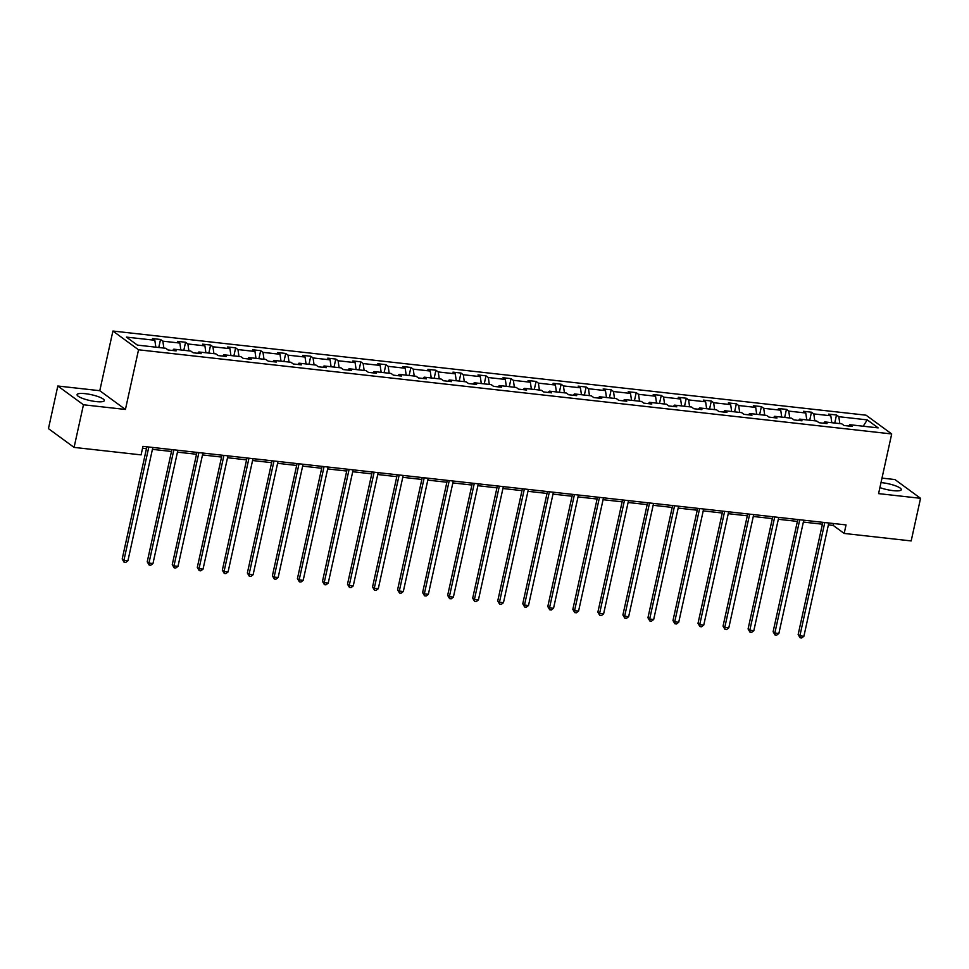 <?xml version="1.0" encoding="UTF-8"?>
<svg xmlns="http://www.w3.org/2000/svg" width="969" height="969" viewBox="0 0 969 969"><rect width="100%" height="100%" fill="white"/><g stroke="black" fill="none" stroke-linecap="round" stroke-linejoin="round"><path stroke-width="1.45" d="M96.101 401.59A13.941 3.004 12.4 0 0 104.313 400.633A13.941 3.004 12.4 0 0 85.296 393.68A13.941 3.004 12.4 0 0 77.084 394.649A13.941 3.004 12.4 0 0 96.101 401.59M879.913 487.601A13.941 3.004 12.4 0 0 893.079 490.641A13.941 3.004 12.4 0 0 901.291 489.684A13.941 3.004 12.4 0 0 882.274 482.732A13.941 3.004 12.4 0 0 881.003 482.61M57.825 386.013L83.455 404.776L125.425 409.463L99.783 390.701L57.825 386.013L48.45 428.637L74.08 447.399L141.086 454.885L142.964 446.358L846.046 524.919L844.181 533.447L911.175 540.932L920.55 498.308L894.92 479.546L881.996 478.105M99.783 390.701L112.913 331.035L866.068 415.192L891.698 433.955L138.543 349.797L112.913 331.035M83.455 404.776L74.08 447.399M155.827 347.168L154.834 340.276L152.521 338.581L160.539 339.477L158.771 347.508M839.82 423.598L838.827 416.694L867.231 419.88L878.18 427.886L849.777 424.713L852.09 426.408L844.072 425.512L841.746 423.816L824.74 421.915L827.054 423.61L819.035 422.714L816.71 421.018L799.704 419.117L802.029 420.812L793.999 419.916L791.673 418.22L774.667 416.319L776.993 418.014L768.962 417.118L766.649 415.422L749.631 413.521L751.956 415.216L743.926 414.32L741.612 412.624L724.594 410.723L726.92 412.419L718.889 411.522L716.576 409.826L699.557 407.925L701.883 409.621L693.852 408.724L691.539 407.028L674.521 405.127L676.846 406.835L668.816 405.938L666.502 404.23L649.484 402.329L651.81 404.037L643.779 403.14L641.466 401.432L624.448 399.531L626.773 401.239L618.743 400.342L616.429 398.634L599.411 396.733L601.737 398.441L593.706 397.544L591.393 395.837L574.375 393.935L576.7 395.643L568.682 394.746L566.356 393.039L549.338 391.149L551.664 392.845L543.645 391.948L541.32 390.253L524.314 388.351L526.627 390.047L518.609 389.15L516.283 387.455L499.277 385.553L501.591 387.249L493.572 386.352L491.247 384.657L474.241 382.755L476.554 384.451L468.536 383.554L466.21 381.859L449.204 379.957L451.518 381.653L443.499 380.756L441.174 379.061L424.168 377.159L426.481 378.855L418.463 377.958L416.137 376.263L399.131 374.361L401.445 376.057L393.426 375.16L391.101 373.465L374.095 371.563L376.408 373.259L368.39 372.362L366.064 370.667L349.058 368.765L351.372 370.461L343.353 369.564L341.027 367.869L324.021 365.967L326.347 367.663L318.317 366.767L315.991 365.071L298.985 363.169L301.311 364.865L293.28 363.969L290.966 362.273L273.948 360.371L276.274 362.067L268.243 361.171L265.93 359.475L248.912 357.573L251.237 359.269L243.207 358.373L240.893 356.677L223.875 354.775L226.201 356.471L218.17 355.575L215.857 353.879L198.839 351.977L201.164 353.673L193.134 352.777L190.82 351.081L173.802 349.179L176.128 350.887L168.097 349.991L165.784 348.283L137.38 345.109L126.43 337.103L154.834 340.276M163.846 348.065L162.865 341.173L160.539 339.477M162.865 341.173L179.871 343.074L177.545 341.367L185.576 342.263L183.807 350.306M188.882 350.863L187.901 343.971L185.576 342.263M187.901 343.971L204.907 345.872L202.582 344.165L210.612 345.061L208.844 353.104M213.919 353.661L212.938 346.769L210.612 345.061M212.938 346.769L229.944 348.67L227.618 346.963L235.649 347.859L233.88 355.889M238.955 356.459L237.962 349.567L235.649 347.859M237.962 349.567L254.98 351.468L252.655 349.761L260.685 350.657L258.917 358.687M263.992 359.257L262.999 352.365L260.685 350.657M262.999 352.365L280.017 354.266L277.691 352.559L285.722 353.455L283.953 361.485M289.028 362.055L288.035 355.163L285.722 353.455M288.035 355.163L305.053 357.052L302.728 355.357L310.758 356.253L308.99 364.283M314.065 364.853L313.072 357.949L310.758 356.253M313.072 357.949L330.09 359.85L327.764 358.155L335.795 359.051L334.026 367.081M339.102 367.651L338.108 360.747L335.795 359.051M338.108 360.747L355.126 362.648L352.801 360.952L360.831 361.849L359.063 369.879M364.138 370.449L363.145 363.545L360.831 361.849M363.145 363.545L380.163 365.446L377.837 363.75L385.868 364.647L384.099 372.677M389.175 373.247L388.181 366.343L385.868 364.647M388.181 366.343L405.199 368.244L402.874 366.548L410.904 367.445L409.136 375.475M414.211 376.045L413.218 369.141L410.904 367.445M413.218 369.141L430.236 371.042L427.91 369.346L435.929 370.243L434.173 378.273M439.248 378.843L438.254 371.939L435.929 370.243M438.254 371.939L455.273 373.84L452.947 372.144L460.965 373.041L459.209 381.071M464.284 381.641L463.291 374.737L460.965 373.041M463.291 374.737L480.297 376.638L477.983 374.942L486.002 375.839L484.246 383.869M489.321 384.439L488.328 377.535L486.002 375.839M488.328 377.535L505.333 379.436L503.02 377.74L511.038 378.637L509.282 386.667M514.357 387.237L513.364 380.332L511.038 378.637M513.364 380.332L530.37 382.234L528.057 380.538L536.075 381.435L534.307 389.465M539.394 390.035L538.401 383.13L536.075 381.435M538.401 383.13L555.407 385.032L553.093 383.336L561.112 384.233L559.343 392.263M564.43 392.833L563.437 385.928L561.112 384.233M563.437 385.928L580.443 387.83L578.13 386.134L586.148 387.031L584.38 395.061M589.467 395.631L588.474 388.726L586.148 387.031M588.474 388.726L605.48 390.628L603.166 388.932L611.185 389.829L609.416 397.859M614.503 398.429L613.51 391.524L611.185 389.829M613.51 391.524L630.516 393.426L628.203 391.73L636.221 392.627L634.453 400.657M639.528 401.227L638.547 394.322L636.221 392.627M638.547 394.322L655.553 396.224L653.227 394.528L661.258 395.425L659.489 403.455M664.564 404.012L663.583 397.12L661.258 395.425M663.583 397.12L680.589 399.022L678.264 397.314L686.294 398.223L684.526 406.253M689.601 406.81L688.62 399.918L686.294 398.223M688.62 399.918L705.626 401.82L703.3 400.112L711.331 401.009L709.562 409.051M714.637 409.608L713.644 402.716L711.331 401.009M713.644 402.716L730.662 404.618L728.337 402.91L736.367 403.807L734.599 411.837M739.674 412.406L738.681 405.514L736.367 403.807M738.681 405.514L755.699 407.416L753.373 405.708L761.404 406.605L759.635 414.635M764.711 415.204L763.717 408.312L761.404 406.605M763.717 408.312L780.735 410.214L778.41 408.506L786.44 409.402L784.672 417.433M789.747 418.002L788.754 411.11L786.44 409.402M788.754 411.11L805.772 413L803.446 411.304L811.477 412.2L809.709 420.231M814.784 420.8L813.79 413.908L811.477 412.2M813.79 413.908L830.808 415.798L828.483 414.102L836.513 414.998L834.745 423.029M838.827 416.694L836.513 414.998M172.639 350.487L173.802 349.179M180.864 349.966L179.871 343.074M197.676 353.285L198.839 351.977M205.9 352.764L204.907 345.872M222.713 356.083L223.875 354.775M230.937 355.562L229.944 348.67M247.749 358.881L248.912 357.573M255.973 358.36L254.98 351.468M272.786 361.679L273.948 360.371M281.01 361.158L280.017 354.266M297.822 364.477L298.985 363.169M306.047 363.956L305.053 357.052M322.859 367.275L324.021 365.967M331.083 366.754L330.09 359.85M347.895 370.073L349.058 368.765M356.12 369.552L355.126 362.648M372.932 372.871L374.095 371.563M381.156 372.35L380.163 365.446M397.956 375.669L399.131 374.361M406.181 375.148L405.199 368.244M422.993 378.467L424.168 377.159M431.217 377.946L430.236 371.042M448.029 381.265L449.204 379.957M456.254 380.744L455.273 373.84M473.066 384.063L474.241 382.755M481.29 383.542L480.297 376.638M498.102 386.861L499.277 385.553M506.327 386.34L505.333 379.436M523.139 389.659L524.314 388.351M531.363 389.138L530.37 382.234M548.175 392.457L549.338 391.149M556.4 391.936L555.407 385.032M573.212 395.255L574.375 393.935M581.436 394.734L580.443 387.83M598.248 398.053L599.411 396.733M606.473 397.532L605.48 390.628M623.285 400.839L624.448 399.531M631.509 400.33L630.516 393.426M648.322 403.637L649.484 402.329M656.546 403.116L655.553 396.224M673.358 406.435L674.521 405.127M681.582 405.914L680.589 399.022M698.395 409.233L699.557 407.925M706.619 408.712L705.626 401.82M723.431 412.031L724.594 410.723M731.656 411.51L730.662 404.618M748.468 414.829L749.631 413.521M756.692 414.308L755.699 407.416M773.504 417.627L774.667 416.319M781.729 417.106L780.735 410.214M798.541 420.425L799.704 419.117M806.765 419.904L805.772 413M823.577 423.223L824.74 421.915M831.802 422.702L830.808 415.798M848.602 426.021L849.777 424.713M125.425 409.463L138.543 349.797M891.698 433.955L878.58 493.621L920.55 498.308M828.386 524.871L833.195 525.416L844.181 533.447M142.552 448.235L146.452 448.671M152.424 449.35L171.489 451.469M177.46 452.148L196.525 454.267M202.497 454.933L221.55 457.065M227.533 457.731L246.586 459.863M252.57 460.529L271.623 462.661M277.606 463.327L296.659 465.459M302.643 466.125L321.696 468.257M327.679 468.923L346.732 471.055M352.704 471.721L371.769 473.853M377.74 474.519L396.805 476.651M402.777 477.317L421.842 479.449M427.813 480.115L446.879 482.247M452.85 482.913L471.915 485.045M477.887 485.711L496.952 487.843M502.923 488.509L521.988 490.641M527.96 491.307L547.025 493.439M552.996 494.105L572.061 496.237M578.033 496.903L597.098 499.035M603.069 499.701L622.134 501.833M628.106 502.499L647.171 504.619M653.142 505.297L672.207 507.417M678.179 508.095L697.232 510.215M703.215 510.881L722.268 513.013M728.252 513.679L747.305 515.811M753.288 516.477L772.341 518.609M778.325 519.275L797.378 521.407M803.349 522.073L822.415 524.205M833.606 523.539L833.195 525.416M863.222 426.215L867.231 419.88M822.826 522.327L798.153 634.55L799.885 635.821L824.789 522.545M803.895 636.27L801.69 637.965L800.091 637.784L799.885 635.821L803.895 636.27L828.81 522.994M800.091 637.784L798.153 634.55M797.79 519.529L773.117 631.752L774.849 633.023L799.752 519.747M778.87 633.472L776.654 635.167L775.055 634.986L774.849 633.023L778.87 633.472L803.773 520.196M775.055 634.986L773.117 631.752M772.753 516.731L748.08 628.954L749.812 630.225L774.716 516.949M753.834 630.674L751.617 632.369L750.018 632.188L749.812 630.225L753.834 630.674L778.737 517.398M750.018 632.188L748.08 628.954M747.717 513.933L723.044 626.156L724.776 627.428L749.679 514.151M728.797 627.876L726.58 629.571L724.982 629.39L724.776 627.428L728.797 627.876L753.7 514.6M724.982 629.39L723.044 626.156M722.68 511.135L698.007 623.358L699.739 624.63L724.642 511.353M703.76 625.078L701.544 626.773L699.945 626.592L699.739 624.63L703.76 625.078L728.664 511.802M699.945 626.592L698.007 623.358M697.656 508.337L672.983 620.56L674.715 621.832L699.618 508.568M678.724 622.28L676.507 623.975L674.909 623.794L674.715 621.832L678.724 622.28L703.627 509.016M674.909 623.794L672.983 620.56M672.619 505.539L647.946 617.762L649.678 619.034L674.581 505.77M653.687 619.482L651.471 621.177L649.872 621.008L649.678 619.034L653.687 619.482L678.591 506.218M649.872 621.008L647.946 617.762M647.583 502.754L622.91 614.964L624.642 616.236L649.545 502.972M628.651 616.684L626.434 618.379L624.835 618.21L624.642 616.236L628.651 616.684L653.554 503.42M624.835 618.21L622.91 614.964M622.546 499.956L597.873 612.166L599.605 613.438L624.508 500.174M603.614 613.886L601.398 615.581L599.799 615.412L599.605 613.438L603.614 613.886L628.518 500.622M599.799 615.412L597.873 612.166M597.51 497.158L572.836 609.368L574.569 610.64L599.472 497.376M578.578 611.088L576.361 612.783L574.762 612.614L574.569 610.64L578.578 611.088L603.481 497.824M574.762 612.614L572.836 609.368M572.473 494.36L547.8 606.57L549.532 607.842L574.435 494.578M553.541 608.29L551.337 609.998L549.726 609.816L549.532 607.842L553.541 608.29L578.445 495.026M549.726 609.816L547.8 606.57M547.437 491.562L522.763 603.772L524.495 605.044L549.399 491.78M528.505 605.492L526.3 607.2L524.689 607.018L524.495 605.044L528.505 605.492L553.408 492.228M524.689 607.018L522.763 603.772M522.4 488.764L497.727 600.974L499.459 602.246L524.362 488.982M503.468 602.694L501.264 604.402L499.653 604.22L499.459 602.246L503.468 602.694L528.371 489.43M499.653 604.22L497.727 600.974M497.363 485.966L472.69 598.188L474.422 599.448L499.326 486.184M478.432 599.896L476.227 601.604L474.616 601.422L474.422 599.448L478.432 599.896L503.335 486.632M474.616 601.422L472.69 598.188M472.327 483.168L447.654 595.39L449.386 596.65L474.289 483.386M453.395 597.098L451.191 598.806L449.58 598.624L449.386 596.65L453.395 597.098L478.298 483.834M449.58 598.624L447.654 595.39M447.29 480.37L422.617 592.592L424.349 593.852L449.253 480.588M428.359 594.3L426.154 596.008L424.543 595.826L424.349 593.852L428.359 594.3L453.262 481.036M424.543 595.826L422.617 592.592M422.254 477.572L397.581 589.794L399.313 591.054L424.216 477.79M403.322 591.502L401.118 593.21L399.507 593.028L399.313 591.054L403.322 591.502L428.225 478.238M399.507 593.028L397.581 589.794M397.217 474.774L372.544 586.996L374.276 588.256L399.18 474.992M378.285 588.704L376.081 590.412L374.47 590.23L374.276 588.256L378.285 588.704L403.189 475.44M374.47 590.23L372.544 586.996M372.181 471.976L347.508 584.198L349.24 585.458L374.143 472.194M353.249 585.906L351.044 587.614L349.434 587.432L349.24 585.458L353.249 585.906L378.152 472.642M349.434 587.432L347.508 584.198M347.144 469.178L322.471 581.4L324.203 582.66L349.106 469.396M328.225 583.12L326.008 584.816L324.409 584.634L324.203 582.66L328.225 583.12L353.128 469.844M324.409 584.634L322.471 581.4M322.108 466.38L297.435 578.602L299.167 579.874L324.07 466.598M303.188 580.322L300.971 582.018L299.373 581.836L299.167 579.874L303.188 580.322L328.091 467.046M299.373 581.836L297.435 578.602M297.071 463.582L272.398 575.804L274.13 577.076L299.033 463.8M278.151 577.524L275.935 579.22L274.336 579.038L274.13 577.076L278.151 577.524L303.055 464.248M274.336 579.038L272.398 575.804M272.035 460.784L247.361 573.006L249.094 574.278L273.997 461.002M253.115 574.726L250.898 576.422L249.299 576.24L249.094 574.278L253.115 574.726L278.018 461.45M249.299 576.24L247.361 573.006M246.998 457.986L222.337 570.208L224.057 571.48L248.972 458.204M228.078 571.928L225.862 573.624L224.263 573.442L224.057 571.48L228.078 571.928L252.982 458.652M224.263 573.442L222.337 570.208M221.974 455.188L197.301 567.41L199.033 568.682L223.936 455.406M203.042 569.13L200.825 570.826L199.226 570.644L199.033 568.682L203.042 569.13L227.945 455.854M199.226 570.644L197.301 567.41M196.937 452.39L172.264 564.612L173.996 565.884L198.899 452.608M178.005 566.332L175.789 568.028L174.19 567.846L173.996 565.884L178.005 566.332L202.909 453.056M174.19 567.846L172.264 564.612M171.901 449.592L147.227 561.814L148.96 563.086L173.863 449.822M152.969 563.534L150.752 565.23L149.153 565.06L148.96 563.086L152.969 563.534L177.872 450.27M149.153 565.06L147.227 561.814M146.864 446.794L122.191 559.016L123.923 560.288L148.826 447.024M127.932 560.736L125.716 562.432L124.117 562.262L123.923 560.288L127.932 560.736L152.836 447.472M124.117 562.262L122.191 559.016"/></g></svg>
